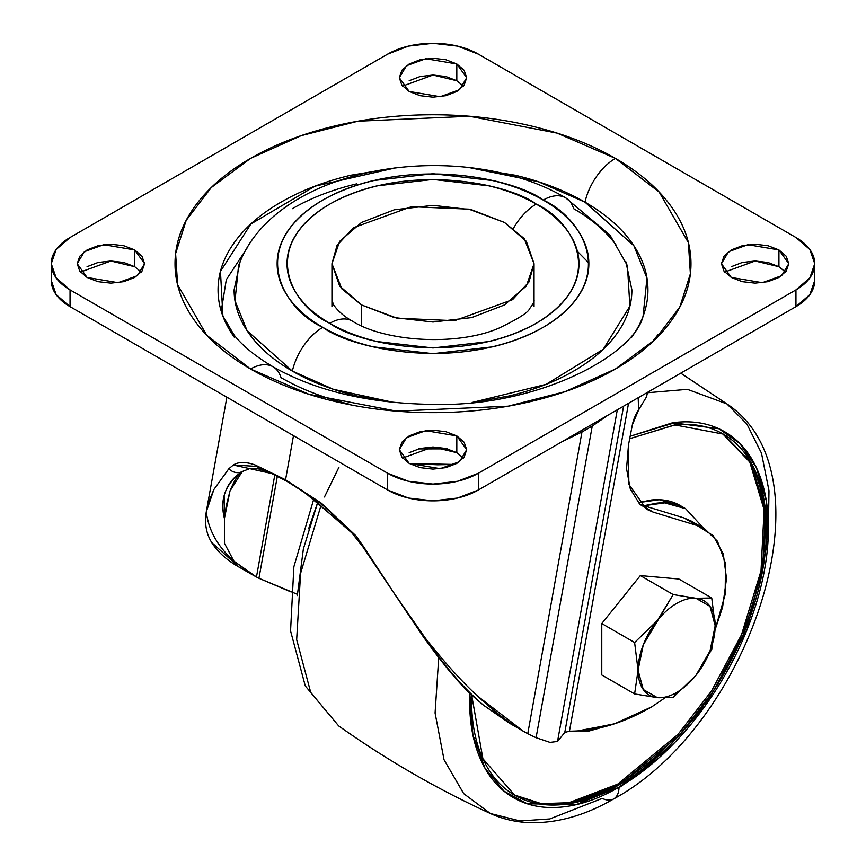 <?xml version="1.0" encoding="UTF-8"?>
<svg xmlns="http://www.w3.org/2000/svg" width="866" height="866" viewBox="0 0 866 866"><rect width="100%" height="100%" fill="white"/><g stroke="black" fill="none" stroke-linecap="round" stroke-linejoin="round"><path stroke-width="1.3" d="M695.842 675.469L695.907 675.383A54.536 31.49 -60 0 1 676.627 692.486L673.185 697.379L695.907 675.383L711.744 649.413L715.186 625.598M715.186 625.782L710.023 606.406L695.907 598.254A54.536 31.49 120 0 0 676.627 603.429A54.536 31.49 120 0 0 657.348 620.521L673.185 594.552L643.232 644.975L638.069 670.219L634.616 693.937L601.773 674.971L601.773 623.552L640.331 575.587L678.901 579.029L711.744 597.995L695.907 598.254L673.185 594.552L640.331 575.587L678.901 579.029L711.744 597.995L695.907 598.254L673.185 594.552L640.331 575.587L601.773 623.552L634.616 642.518L638.069 670.219L634.616 693.937L601.773 674.971L601.773 623.552L634.616 642.518L638.069 670.219A54.536 31.49 -60 0 1 657.348 620.521L634.616 642.518L657.348 620.521A54.536 31.49 -60 0 1 676.627 603.429A54.536 31.49 -60 0 1 695.907 598.254A54.536 31.49 -60 0 1 715.186 625.685L711.744 597.995M711.744 649.413L695.907 675.383L710.023 650.94L715.186 625.685A54.536 31.49 -60 0 1 695.907 675.383A54.536 31.49 120 0 1 676.627 692.486A54.536 31.49 120 0 1 657.348 697.65A54.536 31.49 -60 0 1 638.069 670.219L643.232 689.498L657.348 697.65L634.616 693.937L657.348 697.65L673.185 697.379L676.627 692.486A54.536 31.49 -60 0 1 657.348 697.65L673.185 697.379M290.575 591.759L258.945 578.282A430.207 248.38 -60 0 1 256.466 577.005L251.79 574.407L233.896 561.125L224.532 543.415L224.424 518.463L226.221 506.025L230.01 490.935L241.755 472.316C238.096 474.449 234.188 480.652 230.01 490.935L224.424 518.463L224.132 496.012M225.344 492.007C228.223 483.531 234.026 476.636 242.751 471.31C225.636 483.163 219.52 498.892 224.424 518.463L224.532 543.415L233.896 561.125C217.615 546.457 208.414 530.003 206.292 511.763L206.357 511.405M577.395 251.356L588.848 262.993M418.44 448.891L447.56 448.891L418.419 448.902M209.161 500.786L213.913 489.474L228.83 468.744L233.333 465.02C238.54 461.665 245.836 461.665 255.232 465.02L285.553 479.786L321.546 503.319L355.915 535.783L409.683 616.581L425.423 638.274C444.799 662.663 462.13 681.888 477.404 695.95C496.835 713.822 513.625 726.39 527.773 733.643L581.963 432.026L592.247 426.094L608.051 415.128L592.247 426.094L536.086 737.702L592.247 426.094L581.963 432.026L527.773 733.643A430.207 248.38 120 0 0 536.086 737.702L549.986 742.389L557.531 741.458L617.317 409.78L557.531 741.458L564.784 732.452L557.531 741.458L549.986 742.389L536.086 737.702A430.207 248.38 -60 0 1 527.773 733.643L523.032 731.012L477.404 695.95C461.134 680.838 443.814 661.613 425.423 638.274C444.723 666.441 464.122 688.784 483.618 705.303L514.62 726.044M285.553 479.786L293.487 435.652L285.553 479.786L321.546 503.319L355.915 535.783L321.567 504.034L285.899 480.219L256.368 466.373L233.333 465.02C238.67 461.643 245.966 461.643 255.232 465.02L285.553 479.786M243.314 569.406C228.96 562.045 218.416 553.071 211.683 542.495L238.789 566.905L251.952 574.504M205.946 514.025L206.292 511.763C204.408 523.356 206.216 533.597 211.683 542.495M483.618 705.303C464.122 688.784 444.723 666.441 425.423 638.274L394.517 593.805L363.439 546.457A12.828 0.823 -35.5 0 1 362.746 546.63L423.983 637.744C444.853 666.647 461.686 686.565 474.46 697.487L483.618 705.303L509.695 723.316M564.784 732.452L623.607 406.154L564.784 732.452L569.438 731.185L628.543 403.307L569.438 731.185A430.207 248.38 120 0 0 579.343 730.828L614.698 723.738L651.676 706.894L664.774 697.996L651.676 706.894A250.566 144.665 -60 0 1 579.343 730.828A430.207 248.38 -60 0 1 569.438 731.185L568.626 731.207M704.61 528.769L691.447 521.17L683.978 517.933L697.13 525.532L704.61 528.769L717.481 541.25L725.492 563.452L725.156 594.531L715.089 629.766M640.45 504.759L653.191 512.12L697.13 525.532L683.978 517.933L640.277 504.597M715.089 629.777L722.58 607.218L726.52 578.553L723.283 553.904L713.162 535.643L697.13 525.532L653.191 512.12L646.404 509.176L628.857 484.365L628.5 444.886L632.364 424.827L628.5 444.886L626.54 468.679L630.286 488.868L639.433 503.763L653.191 512.12L640.039 504.521L683.978 517.933L697.628 525.684M646.534 396.812L638.632 409.921L632.364 424.827A25.666 14.819 -60 0 1 638.632 409.921L638.177 397.743L638.632 409.921L646.534 396.812L647.313 393.294M581.963 432.026L561.991 441.725L581.963 432.026A19.247 11.117 -120 0 0 581.876 430.24A19.247 11.117 60 0 1 581.963 432.026M454.834 464.468L437.579 464.782L409.282 463.483L454.834 464.468M297.352 594.314L258.945 578.282L277.358 476.116L258.945 578.282L256.466 577.005L274.825 474.86L256.466 577.005L233.896 561.125C217.615 546.457 208.414 530.003 206.292 511.763L213.913 489.474L228.83 468.744A12.828 11.258 60.4 0 0 242.696 471.342A12.828 11.258 -119.6 0 1 228.83 468.744L233.333 465.02L274.944 474.232M241.755 472.316L244.071 470.595M592.247 426.094A19.247 11.117 -120 0 0 592.171 424.308A19.247 11.117 60 0 1 592.247 426.094M362.757 546.641A12.828 0.823 144.5 0 0 363.439 546.457L355.915 535.783L301.639 489.929M504.456 222.443L524.19 238.551L534.051 263.697L528.953 282.002L512.564 299.658L454.618 320.691L397.18 318.244L361.544 304.951L361.544 325.811L361.544 304.951L394.333 317.595L433 322.033L471.667 317.595L504.456 304.951L526.366 286.018L534.051 263.697L526.366 241.365L504.456 222.443L471.667 209.789L433 205.35L394.333 209.789L361.544 222.443L339.634 241.365L331.949 263.697L339.634 286.018L361.544 304.951L341.81 288.843L331.949 263.697L337.047 245.392L353.436 227.726L411.382 206.703L468.82 209.139L504.456 222.443M534.051 300.361C534.549 301.271 533.088 304.02 529.656 308.588C528.422 312.388 518.117 318.926 498.751 328.214C456.783 346.357 385.013 341.853 352.245 321.059A44.913 25.926 120 0 0 329.784 323.289C355.829 343.109 458.406 366.578 536.216 323.289C611.201 278.365 570.553 219.141 536.216 204.105A44.913 25.926 120 0 0 513.441 228.364A44.913 25.926 -60 0 1 536.216 204.105C522.523 196.203 506.74 190.119 488.857 185.833L433 179.424L377.143 185.833C359.26 190.119 343.477 196.203 329.784 204.105C316.101 212.008 305.557 221.122 298.142 231.449C290.738 241.766 287.036 252.515 287.036 263.697C287.036 274.868 290.738 285.618 298.142 295.945C305.557 306.272 316.101 315.386 329.784 323.289C343.477 331.191 359.26 337.275 377.143 341.55L433 347.97L488.857 341.55C506.74 337.275 522.523 331.191 536.216 323.289C549.899 315.386 560.443 306.272 567.858 295.945C575.262 285.618 578.964 274.868 578.964 263.697C578.964 252.515 575.262 241.766 567.858 231.449C560.443 221.122 549.899 212.008 536.216 204.105C510.171 184.285 407.594 160.816 329.784 204.105C254.799 249.029 295.447 308.253 329.784 323.289A44.913 25.926 -60 0 1 352.245 321.059C344.224 316.566 338.011 311.186 333.637 304.919L331.949 300.361M240.109 261.803L234.101 289.894C234.101 305.113 239.146 319.76 249.246 333.832C259.335 347.905 273.71 360.321 292.362 371.092A44.913 25.926 -60 0 1 322.791 327.326C286.126 311.273 242.729 248.033 322.791 200.068C405.862 153.845 515.4 178.894 543.209 200.068C557.823 208.5 569.081 218.232 576.994 229.263C584.907 240.283 588.858 251.757 588.858 263.697C588.858 275.626 584.907 287.101 576.994 298.131C569.081 309.151 557.823 318.883 543.209 327.326C528.596 335.759 511.741 342.265 492.646 346.833L433 353.674L373.354 346.833C354.259 342.265 337.404 335.759 322.791 327.326C308.177 318.883 296.919 309.151 289.006 298.131C281.093 287.101 277.142 275.626 277.142 263.697C277.142 251.757 281.093 240.283 289.006 229.263C296.919 218.232 308.177 208.5 322.791 200.068C337.404 191.624 354.259 185.129 373.354 180.561L433 173.709L492.646 180.561C511.741 185.129 528.596 191.624 543.209 200.068A44.913 25.926 -60 0 1 565.552 197.784A44.913 25.926 120 0 0 543.209 200.068C579.874 216.121 623.271 279.361 543.209 327.326C460.138 373.549 350.6 348.489 322.791 327.326A44.913 25.926 120 0 0 292.362 371.092L333.432 389.299L393.824 402.474M472.165 402.474L546.1 384.352L603.18 349.323L629.885 306.185L627.428 265.678L610.043 235.184L565.66 197.838C463.05 137.099 275.572 163.577 238.572 265.678L235 300.773L247.102 330.725L292.362 371.092C311.013 381.852 332.522 390.155 356.889 395.978L392.558 402.344M467.856 167.419L515.248 175.246C541.586 181.535 564.827 190.509 584.983 202.146A44.913 25.926 -60 0 1 615.423 158.381L557.044 133.104L469.48 116.25L357.885 121.208L301.097 135.691L250.577 158.381L211.293 187.543L186.201 220.332L175.614 253.597L177.617 284.762L206.801 335.315L250.577 369.013C274.771 382.978 302.667 393.738 334.276 401.304C365.885 408.86 398.793 412.638 433 412.638C467.207 412.638 500.115 408.86 531.724 401.304C563.333 393.738 591.229 382.978 615.423 369.013C639.606 355.049 658.247 338.942 671.345 320.691C684.432 302.45 690.981 283.442 690.981 263.697C690.981 243.941 684.432 224.944 671.345 206.693C658.247 188.452 639.606 172.345 615.423 158.381C591.229 144.406 563.333 133.645 531.724 126.09C500.115 118.534 467.207 114.756 433 114.756C398.793 114.756 365.885 118.534 334.276 126.09C302.667 133.645 274.771 144.406 250.577 158.381C226.394 172.345 207.753 188.452 194.655 206.693C181.568 224.944 175.019 243.941 175.019 263.697C175.019 283.442 181.568 302.45 194.655 320.691C207.753 338.942 226.394 355.049 250.577 369.013A44.913 25.926 -60 0 1 272.931 366.729A44.913 25.926 120 0 0 250.577 369.013L308.956 394.29L396.52 411.144L508.115 406.186L564.903 391.692L615.423 369.013L654.707 339.851L679.799 307.062L690.386 273.797L688.383 242.632L659.199 192.079L615.423 158.381A44.913 25.926 120 0 0 584.983 202.146L633.89 245.76L646.967 278.138L643.102 316.047C634.377 354.789 538.067 407.377 432.816 404.39C369.078 403.524 315.819 390.988 273.039 366.783C255.73 356.575 242.751 346.01 234.112 335.077L222.898 316.047L220.462 271.383L250.891 223.98L315.062 186.147L396.909 167.56M785.505 272.076L778.935 266.706L778.935 249.938L788.796 263.697L781.641 275.68L762.318 282.695L731.294 277.445L721.432 263.697L728.587 251.703L747.91 244.699L778.935 249.938L778.935 266.706L755.12 261.012L724.723 272.076M463.397 458.049L456.815 452.68L456.815 435.912L466.687 449.671L459.521 461.654L440.209 468.668L409.185 463.418L399.313 449.671L406.479 437.676L425.791 430.673L456.815 435.912L456.815 452.68L433 446.986L402.603 458.049M141.277 272.076L134.706 266.706L134.706 249.938L144.568 263.697L137.413 275.68L118.09 282.695L87.065 277.445L77.204 263.697L84.359 251.703L103.682 244.699L134.706 249.938L134.706 266.706L110.88 261.012L80.495 272.076M463.397 86.102L456.815 80.733L456.815 63.976L466.687 77.724L459.521 89.707L440.209 96.721L409.185 91.471L399.313 77.724L406.479 65.74L425.791 58.726L456.815 63.976L456.815 80.733L433 75.039L402.603 86.102M795.951 289.894L478.368 473.237L478.368 490.004L795.951 306.651L795.951 289.894L795.951 306.651A64.16 37.043 0 0 0 814.744 280.454L809.851 294.635L795.951 306.651L478.368 490.004L478.368 473.237A64.16 37.043 180 0 1 387.632 473.237L70.049 289.894A64.16 37.043 180 0 1 51.256 263.697A64.16 37.043 180 0 1 70.049 237.501L387.632 54.147A64.16 37.043 180 0 1 478.368 54.147L795.951 237.501A64.16 37.043 180 0 1 814.744 263.697A64.16 37.043 180 0 1 795.951 289.894L478.368 473.237L457.551 481.269L433 484.094L408.449 481.269L387.632 473.237L387.632 490.004L387.632 473.237L70.049 289.894L70.049 306.651L70.049 289.894L56.149 277.867L51.256 263.697L56.149 249.516L70.049 237.501L387.632 54.147L408.449 46.114L433 43.3L457.551 46.114L478.368 54.147L795.951 237.501L809.851 249.516L814.744 263.697L809.851 277.867L795.951 289.894M51.256 280.454A64.16 37.043 0 0 0 70.049 306.651L387.632 490.004A64.16 37.043 0 0 0 478.368 490.004L457.551 498.037L433 500.851L408.449 498.037L387.632 490.004L70.049 306.651L56.149 294.635L51.256 280.454L51.256 263.697M651.503 342.925L658.247 334.33M778.935 266.706L768.001 262.495L755.12 261.012L742.227 262.495L731.294 266.706M456.815 452.68L445.893 448.458L433 446.986L420.107 448.458L409.185 452.68M134.706 266.706L123.773 262.495L110.88 261.012L97.999 262.495L87.065 266.706M456.815 80.733L445.893 76.522L433 75.039L420.107 76.522L409.185 80.733M778.935 249.938L768.001 245.727L755.12 244.244L742.227 245.727L731.294 249.938L723.998 256.249L721.432 263.697L723.998 271.134L731.294 277.445L742.227 281.666L755.12 283.139L768.001 281.666L778.935 277.445L786.231 271.134L788.796 263.697L786.231 256.249L778.935 249.938M456.815 435.912L445.893 431.701L433 430.218L420.107 431.701L409.185 435.912L401.878 442.223L399.313 449.671L401.878 457.107L409.185 463.418L420.107 467.629L433 469.112L445.893 467.629L456.815 463.418L464.122 457.107L466.687 449.671L464.122 442.223L456.815 435.912M134.706 249.938L123.773 245.727L110.88 244.244L97.999 245.727L87.065 249.938L79.769 256.249L77.204 263.697L79.769 271.134L87.065 277.445L97.999 281.666L110.88 283.139L123.773 281.666L134.706 277.445L142.002 271.134L144.568 263.697L142.002 256.249L134.706 249.938M456.815 63.976L445.893 59.754L433 58.271L420.107 59.754L409.185 63.976L401.878 70.276L399.313 77.724L401.878 85.16L409.185 91.471L420.107 95.693L433 97.176L445.893 95.693L456.815 91.471L464.122 85.16L466.687 77.724L464.122 70.276L456.815 63.976M247.221 247.806L226.307 279.686L221.231 311.121M234.426 337.372C223.515 322.174 218.059 306.348 218.059 289.894C218.059 273.429 223.515 257.603 234.426 242.404C245.327 227.195 260.861 213.772 281.017 202.146C301.173 190.509 324.414 181.535 350.752 175.246L398.144 167.419M469.091 167.56L538.371 181.73L584.983 202.146C605.139 213.772 620.673 227.195 631.574 242.404C642.485 257.603 647.941 273.429 647.941 289.894C647.941 306.348 642.485 322.174 631.574 337.372M350.752 404.541C324.414 398.241 301.173 389.267 281.017 377.641A44.913 25.926 -60 0 0 272.931 366.729M473.442 402.344L509.111 395.978C533.478 390.155 554.987 381.852 573.638 371.092C592.29 360.321 606.665 347.905 616.754 333.832C626.854 319.76 631.899 305.113 631.899 289.894L625.891 261.803M616.754 245.944C606.665 231.871 592.29 219.455 573.638 208.684A44.913 25.926 -60 0 0 565.552 197.784M356.889 183.798C332.522 189.622 311.013 197.924 292.362 208.684M613.593 724.095L577.6 730.926M613.713 798.907A25.666 14.819 -120 0 0 619.006 787.172A25.666 14.819 60 0 1 613.713 798.907A25.666 14.819 60 0 1 602.249 798.387L549.802 818.944L520.141 820.957L490.437 813.531C437.114 789.078 386.539 759.872 338.693 725.925L310.753 692.573L296.67 639.649L300.589 573.368L321.297 504.467L300.589 573.368L296.67 639.649L310.753 692.573L338.693 725.925L305.287 685.937L290.565 630.946L293.866 566.775L313.838 498.838M324.479 496.976L338.952 467.218M308.61 528.823L317.909 501.858L303.371 548.947L297.319 595.581M490.437 813.531L463.721 793.657L444.041 759.774L435.078 713.043L438.716 657.738L435.078 713.043L444.041 759.774L463.721 793.657L490.437 813.531C503.373 819.398 517.208 822.451 531.908 822.7C558.927 822.852 586.195 814.928 613.691 798.917C749.491 725.654 834.9 475.521 726.92 403.913L687.431 389.343L647.357 392.742L687.409 389.332L726.92 403.913L746.838 423.961L761.485 453.178L768.986 490.676L768.304 534.235M619.006 787.172L576.15 804.666L527.232 803.767L504.066 791.21L485.025 768.304L472.912 734.953L469.783 693.071L469.632 700.93C469.632 723.803 473.421 743.613 481.009 760.37C488.586 777.127 499.379 789.554 513.386 797.64C527.394 805.726 543.545 808.866 561.85 807.047C580.144 805.239 599.207 798.614 619.006 787.172C638.816 775.741 657.879 760.359 676.173 741.036C694.478 721.724 710.629 699.934 724.636 675.675C738.644 651.416 749.436 626.529 757.014 601.015C764.591 575.511 768.391 551.317 768.391 528.444C768.391 505.571 764.591 485.761 757.014 469.004C749.436 452.247 738.644 439.831 724.636 431.744C710.629 423.658 694.478 420.519 676.173 422.327L630.167 436.237L672.611 422.749L718.834 428.735L739.77 443.446L756.343 467.543L766.269 500.743L768.001 541.088L747.098 629.495L705.184 705.833L659.188 757.62L619.006 787.172M629.69 438.716L674.69 424.892L723.272 434.104L750.714 462.108L765.371 509.609L762.535 570.835L743.158 634.865L713.162 691.36L679.539 734.985L619.006 784.942L617.653 784.163L678.002 734.4L711.538 690.981L741.513 634.746L761.008 570.921L764.115 509.728L749.772 462.043L722.59 433.714M514.068 794.88L541.282 803.637L568.854 802.739L617.653 784.163L619.006 784.942L569.86 803.583L542.094 804.352L514.75 795.269L482.892 758.713L471.624 694.835L471.559 699.815C471.559 722.396 475.304 741.956 482.784 758.486C490.264 775.027 500.927 787.291 514.75 795.269C528.574 803.258 544.519 806.354 562.586 804.568C580.653 802.771 599.456 796.233 619.006 784.942C638.567 773.663 657.37 758.475 675.437 739.412C693.504 720.339 709.449 698.83 723.272 674.885C737.096 650.94 747.748 626.378 755.239 601.199C762.719 576.02 766.453 552.14 766.453 529.559C766.453 506.978 762.719 487.428 755.239 470.887C747.748 454.347 737.096 442.082 723.272 434.104C709.449 426.126 693.504 423.019 675.437 424.816L629.69 438.705M644.975 767.33L668.617 744.24L644.975 767.33M764.093 561.276L756.007 592.874M623.985 784.206L619.006 787.746M643.936 505.712L656.948 503.124C667.783 502.053 677.353 503.904 685.645 508.699L703.582 528.184M613.691 724.063L589.237 730.969L577.481 730.926M643.968 505.722L664.698 502.875L685.645 508.699L703.582 528.173M680.211 505.549L659.167 499.725L638.361 502.626L651.503 499.974C662.338 498.903 671.908 500.765 680.211 505.549L685.645 508.699M753.875 470.097C761.355 486.638 765.1 506.199 765.1 528.78C765.1 551.35 761.355 575.23 753.875 600.409C746.395 625.588 735.732 650.149 721.908 674.094M674.073 738.622C656.006 757.696 637.203 772.873 617.653 784.163C598.092 795.453 579.289 801.992 561.222 803.778M242.556 471.418L249.679 468.636L258.295 468.842L269.456 472.435L286.949 481.323L307.939 494.648L351.812 532.893L362.746 546.63M226.881 397.191L206.617 509.955M523.032 731.012L509.868 723.413M226.665 503.601L226.221 506.025M647.281 393.575L647.378 392.428M534.051 263.697L534.051 306.651M331.949 263.697L331.949 306.651M814.744 263.697L814.744 280.454M726.92 403.913L680.752 373.159"/></g></svg>
